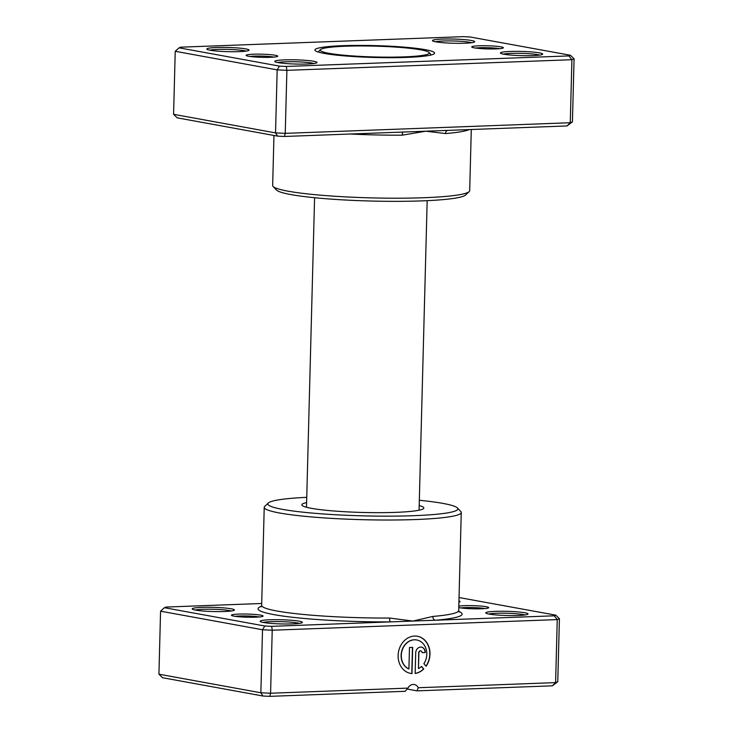 <?xml version="1.0" encoding="UTF-8"?>
<svg xmlns="http://www.w3.org/2000/svg" width="733" height="733" viewBox="0 0 733 733"><rect width="100%" height="100%" fill="white"/><g stroke="black" fill="none" stroke-linecap="round" stroke-linejoin="round"><path stroke-width="1.1" d="M447.606 130.392A3.518 2.593 -94.7 0 0 445.499 133.562L425.772 131.198L402.215 135.174A98.552 9.786 -178.5 0 1 350.264 134.02M474.205 47.837A15.842 1.576 -178.5 0 1 471.814 47.086A15.842 1.576 -178.5 0 1 482.415 45.721A15.842 1.576 -178.5 0 1 500.932 46.848A15.842 1.576 -178.5 0 1 503.324 47.911A15.842 1.576 -178.5 0 1 491.211 48.974A15.842 1.576 -178.5 0 1 474.205 47.837M499.567 48.68A14.083 1.402 1.5 0 0 499.402 48.653A14.083 1.402 1.5 0 0 475.525 48.048M248.56 56.249A15.842 1.576 -178.5 0 1 246.169 55.497A15.842 1.576 -178.5 0 1 256.77 54.132A15.842 1.576 -178.5 0 1 275.287 55.259A15.842 1.576 -178.5 0 1 277.679 56.322A15.842 1.576 -178.5 0 1 265.566 57.376A15.842 1.576 -178.5 0 1 248.56 56.249M273.922 57.092A14.083 1.402 1.5 0 0 273.757 57.064A14.083 1.402 1.5 0 0 249.88 56.459M503.736 54.196A21.12 2.098 -178.5 0 1 500.538 53.197A21.12 2.098 -178.5 0 1 514.676 51.374A21.12 2.098 -178.5 0 1 539.369 52.868A21.12 2.098 -178.5 0 1 542.548 54.297A21.12 2.098 -178.5 0 1 526.404 55.708A21.12 2.098 -178.5 0 1 503.736 54.196M539.644 55.085A19.36 1.924 1.5 0 0 537.839 54.682A19.36 1.924 1.5 0 0 519.523 53.326A19.36 1.924 1.5 0 0 503.406 54.141M278.091 62.607A21.12 2.098 -178.5 0 1 274.893 61.609A21.12 2.098 -178.5 0 1 289.031 59.785A21.12 2.098 -178.5 0 1 313.724 61.279A21.12 2.098 -178.5 0 1 316.903 62.708A21.12 2.098 -178.5 0 1 300.759 64.11A21.12 2.098 -178.5 0 1 278.091 62.607M313.999 63.496A19.36 1.924 1.5 0 0 312.194 63.084A19.36 1.924 1.5 0 0 293.878 61.728A19.36 1.924 1.5 0 0 277.761 62.543M210.133 50.229A21.12 2.098 -178.5 0 1 206.935 49.221A21.12 2.098 -178.5 0 1 221.064 47.398A21.12 2.098 -178.5 0 1 245.757 48.9A21.12 2.098 -178.5 0 1 248.945 50.32A21.12 2.098 -178.5 0 1 232.792 51.731A21.12 2.098 -178.5 0 1 210.133 50.229M246.031 51.108A19.36 1.924 1.5 0 0 244.226 50.705A19.36 1.924 1.5 0 0 225.92 49.349A19.36 1.924 1.5 0 0 209.794 50.165M435.778 41.818A21.12 2.098 -178.5 0 1 432.58 40.81A21.12 2.098 -178.5 0 1 446.709 38.986A21.12 2.098 -178.5 0 1 471.401 40.489A21.12 2.098 -178.5 0 1 474.59 41.909A21.12 2.098 -178.5 0 1 458.437 43.32A21.12 2.098 -178.5 0 1 435.778 41.818M471.676 42.697A19.36 1.924 1.5 0 0 469.871 42.294A19.36 1.924 1.5 0 0 451.565 40.938A19.36 1.924 1.5 0 0 435.439 41.754M469.166 191.634L465.574 195.005A95.033 9.437 -178.5 0 1 392.915 201.346A95.033 9.437 -178.5 0 1 290.919 194.575A95.033 9.437 -178.5 0 1 276.533 190.058L273.125 186.494A98.552 9.786 1.5 0 0 288.042 191.185A98.552 9.786 1.5 0 0 393.813 198.203A98.552 9.786 1.5 0 0 469.166 191.634A98.552 9.786 1.5 0 0 469.688 190.672L471.292 129.503M324.27 53.427A59.831 5.946 -178.5 0 1 315.217 50.586A59.831 5.946 -178.5 0 1 355.258 45.419A59.831 5.946 -178.5 0 1 425.222 49.67A59.831 5.946 -178.5 0 1 434.248 53.701A59.831 5.946 -178.5 0 1 388.49 57.687A59.831 5.946 -178.5 0 1 324.27 53.427M284.496 136.466L285.238 133.36L570.265 122.732L572.427 121.825L567.058 125.939L284.496 136.466L277.624 136.136L177.239 117.848L173.584 114.311L175.233 51.292L277.175 69.873L275.526 132.893L285.238 133.36L286.896 70.341L277.175 69.873L279.456 66.117L286.328 66.446L568.89 55.919L570.421 55.268L470.036 36.98L463.164 36.65L180.602 47.178L179.072 47.828L279.456 66.117M173.584 114.311L275.526 132.893L277.624 136.136M572.427 121.825L574.076 58.805L571.914 59.712L286.896 70.341L286.328 66.446M567.058 125.939L570.265 122.732L571.914 59.712L568.89 55.919M273.968 135.468L272.658 185.504A98.552 9.786 1.5 0 0 273.125 186.494M179.072 47.828L175.233 51.292M574.076 58.805L570.421 55.268M403.123 132.05A3.518 1.054 -90.3 0 0 402.215 135.174M429.932 55.277A55.965 5.562 1.5 0 0 430.656 54.416A55.965 5.562 1.5 0 0 430.39 53.848L429.025 52.428A54.554 5.415 1.5 0 0 420.769 49.835A54.554 5.415 1.5 0 0 362.212 45.95A54.554 5.415 1.5 0 0 320.495 49.587A54.554 5.415 1.5 0 0 328.732 53.262A54.554 5.415 1.5 0 0 392.512 57.137A54.554 5.415 1.5 0 0 429.025 52.428M320.495 49.587L319.066 50.934A55.965 5.562 1.5 0 0 318.773 51.484A55.965 5.562 1.5 0 0 319.451 52.382M410.572 673.407A18.884 15.833 100.3 0 0 411.781 673.554L411.973 673.59A18.884 15.833 -79.7 0 1 410.672 673.416A18.884 15.833 -79.7 0 1 398.239 653.708A18.884 15.833 -79.7 0 1 414.548 636.052A18.884 15.833 -79.7 0 1 417.444 636.253A18.884 15.833 -79.7 0 1 426.084 666.27L423.885 663.677A15.109 12.663 100.3 0 0 416.765 639.973A15.109 12.663 100.3 0 0 414.447 639.808A15.109 12.663 100.3 0 0 401.62 652.434A15.109 12.663 100.3 0 0 408.913 668.954L408.721 668.917A15.109 12.663 -79.7 0 1 401.427 652.397A15.109 12.663 -79.7 0 1 414.264 639.772A15.109 12.663 -79.7 0 1 416.573 639.936A15.109 12.663 -79.7 0 1 416.674 639.955M415.703 652.901A5.662 4.746 -79.7 0 1 420.623 647.083A5.662 4.746 -79.7 0 1 421.493 647.147A5.662 4.746 -79.7 0 1 425.259 652.544L422.071 652.663A1.887 1.585 100.3 0 0 418.882 652.782L418.47 668.597A15.109 12.663 100.3 0 0 421.557 666.425L423.756 669.009A18.884 15.833 -79.7 0 1 415.162 673.471L415.703 652.901M418.47 668.597L418.699 652.746A1.887 1.585 -79.7 0 1 420.724 650.849M261.708 603.497L165.942 607.061L164.412 607.703L264.796 626L271.668 626.33L390.533 621.896A3.518 1.054 89.7 0 1 389.571 618.038L412.945 621.062L432.855 616.426A98.552 9.786 1.5 0 0 458.693 610.507L459.206 612.028M306.605 502.591A61.031 6.066 1.5 0 0 301.849 504.964A61.031 6.066 1.5 0 0 311.351 508.317A61.031 6.066 1.5 0 0 379.025 512.669A61.031 6.066 1.5 0 0 423.821 508.161A61.031 6.066 1.5 0 0 419.194 505.541M458.803 606.145A15.842 1.576 -178.5 0 1 472.162 605.632A15.842 1.576 -178.5 0 1 486.272 606.732A15.842 1.576 -178.5 0 1 488.654 607.794A15.842 1.576 -178.5 0 1 476.551 608.848A15.842 1.576 -178.5 0 1 459.545 607.721A15.842 1.576 -178.5 0 1 458.766 607.565M484.898 608.564A14.083 1.402 1.5 0 0 484.742 608.537A14.083 1.402 1.5 0 0 460.865 607.932M233.9 616.132A15.842 1.576 -178.5 0 1 231.509 615.381A15.842 1.576 -178.5 0 1 242.101 614.016A15.842 1.576 -178.5 0 1 260.627 615.143A15.842 1.576 -178.5 0 1 263.01 616.206A15.842 1.576 -178.5 0 1 250.906 617.259A15.842 1.576 -178.5 0 1 233.9 616.132M259.253 616.975A14.083 1.402 1.5 0 0 259.097 616.948A14.083 1.402 1.5 0 0 235.22 616.343M489.076 614.08A21.12 2.098 -178.5 0 1 485.878 613.081A21.12 2.098 -178.5 0 1 500.016 611.258A21.12 2.098 -178.5 0 1 524.709 612.751A21.12 2.098 -178.5 0 1 527.888 614.181A21.12 2.098 -178.5 0 1 511.744 615.583A21.12 2.098 -178.5 0 1 489.076 614.08M524.984 614.969A19.36 1.924 1.5 0 0 523.179 614.566A19.36 1.924 1.5 0 0 504.863 613.209A19.36 1.924 1.5 0 0 488.746 614.025M263.431 622.491A21.12 2.098 -178.5 0 1 260.233 621.492A21.12 2.098 -178.5 0 1 274.371 619.669A21.12 2.098 -178.5 0 1 299.064 621.163A21.12 2.098 -178.5 0 1 302.243 622.592A21.12 2.098 -178.5 0 1 286.099 623.994A21.12 2.098 -178.5 0 1 263.431 622.491M299.339 623.38A19.36 1.924 1.5 0 0 297.534 622.968A19.36 1.924 1.5 0 0 279.218 621.611A19.36 1.924 1.5 0 0 263.101 622.427M195.464 610.103A21.12 2.098 -178.5 0 1 192.275 609.105A21.12 2.098 -178.5 0 1 206.404 607.281A21.12 2.098 -178.5 0 1 231.097 608.784A21.12 2.098 -178.5 0 1 234.285 610.204A21.12 2.098 -178.5 0 1 218.132 611.615A21.12 2.098 -178.5 0 1 195.464 610.103M231.371 610.992A19.36 1.924 1.5 0 0 229.566 610.589A19.36 1.924 1.5 0 0 211.251 609.233A19.36 1.924 1.5 0 0 195.134 610.048M306.742 497.331A95.033 9.437 1.5 0 0 268.342 502.985A95.033 9.437 1.5 0 0 282.672 509.389A95.033 9.437 1.5 0 0 393.786 516.133A95.033 9.437 1.5 0 0 457.383 507.932A95.033 9.437 1.5 0 0 442.998 503.415A95.033 9.437 1.5 0 0 419.331 500.272M457.383 507.932L460.791 511.497A98.552 9.786 -178.5 0 1 461.259 512.486A98.552 9.786 -178.5 0 1 390.148 520.018A98.552 9.786 -178.5 0 1 279.612 512.999A98.552 9.786 -178.5 0 1 264.228 507.318A98.552 9.786 -178.5 0 1 264.75 506.356L268.342 502.985M261.461 606.273A102.07 10.134 -178.5 0 0 273.986 614.639A102.07 10.134 -178.5 0 0 390.533 621.896L554.23 615.802L557.254 619.596L272.227 630.224L270.578 693.235L407.951 688.122A7.037 5.901 -79.7 0 1 414.264 684.503A7.037 5.901 -79.7 0 1 418.231 687.737L555.605 682.615L557.767 681.708L559.416 618.689L557.254 619.596L555.605 682.615L552.398 685.822L417.05 690.862L406.989 689.029M408.913 668.954L409.472 647.505L412.661 647.386L411.973 673.59M557.767 681.708L552.398 685.822M271.668 626.33L272.227 630.224L262.515 629.757L160.573 611.175L158.924 674.195L260.866 692.777L270.578 693.235L269.836 696.35L262.964 696.02L162.579 677.732L158.924 674.195M264.796 626L262.515 629.757L260.866 692.777L262.964 696.02M458.94 600.886A21.12 2.098 -178.5 0 1 459.93 601.793A21.12 2.098 -178.5 0 1 458.913 602.233M554.23 615.802L555.761 615.152L459.032 597.532M407.951 688.122L405.175 691.301L269.836 696.35M417.05 690.862L418.231 687.737M555.761 615.152L559.416 618.689M160.573 611.175L164.412 607.703M458.849 611.45A102.07 10.134 -178.5 0 1 435.365 620.228A3.518 2.593 85.3 0 1 432.855 616.426M422.071 652.617L425.259 652.544M425.067 652.507A5.662 4.746 100.3 0 0 421.402 647.129M415.162 673.407A18.884 15.833 100.3 0 0 423.573 668.972L423.756 669.009M423.573 668.972L421.475 666.508M425.965 666.132A18.884 15.833 100.3 0 0 417.352 636.244M411.781 673.554L412.468 647.386M469.23 129.585A98.552 9.786 -178.5 0 1 445.499 133.562M264.228 507.318L261.663 605.348A98.552 9.786 1.5 0 0 277.047 611.029A98.552 9.786 1.5 0 0 389.571 618.038M419.065 510.214L427.174 200.659M306.486 507.263L314.585 197.718M430.637 55.112L430.656 54.416M318.754 52.19L318.773 51.484M461.259 512.486L458.693 610.507M261.076 606.842L261.663 605.348"/></g></svg>
